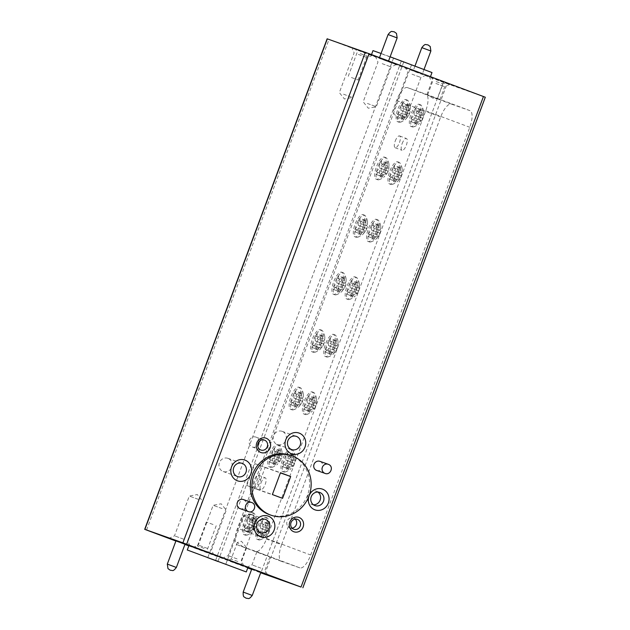 <?xml version="1.0" encoding="UTF-8"?>
<svg xmlns="http://www.w3.org/2000/svg" width="630" height="630" viewBox="0 0 630 630"><rect width="100%" height="100%" fill="white"/><g stroke="black" fill="none" stroke-linecap="round" stroke-linejoin="round"><path stroke-width="0.47" stroke-dasharray="3.15 2.36" d="M259.064 479.217L260.568 479.784A6.308 2.252 110.5 0 1 259.82 482.454A6.308 2.252 110.5 0 1 258.639 484.974L257.135 484.407A6.308 2.252 110.5 0 1 253.977 487.045A6.308 2.252 110.5 0 1 254.071 480.391A6.308 2.252 110.5 0 1 258.402 475.233A6.308 2.252 110.5 0 1 259.064 479.217L257.135 484.407M260.954 482.966A6.308 2.252 110.5 0 1 265.285 477.816A6.308 2.252 110.5 0 1 265.191 484.47A6.308 2.252 110.5 0 1 260.859 489.62A6.308 2.252 110.5 0 1 260.954 482.966M402.105 143.671A6.308 2.252 110.5 0 1 406.445 138.513A6.308 2.252 110.5 0 1 406.35 145.168A6.308 2.252 110.5 0 1 402.019 150.326A6.308 2.252 110.5 0 1 402.105 143.671M395.223 141.088A6.308 2.252 110.5 0 1 399.562 135.93A6.308 2.252 110.5 0 1 399.467 142.585A6.308 2.252 110.5 0 1 395.136 147.743A6.308 2.252 110.5 0 1 395.223 141.088M292.036 462.404A11.805 4.213 110.5 0 1 285.067 472.059A11.805 4.213 110.5 0 1 284.02 472.083A11.805 4.213 110.5 0 1 283.925 472.051A11.805 4.213 110.5 0 1 284.091 459.593A11.805 4.213 110.5 0 1 292.202 449.946A11.805 4.213 110.5 0 1 293.076 450.694A11.805 4.213 110.5 0 1 292.036 462.404M290.658 461.884A11.805 4.213 110.5 0 1 282.547 471.531A11.805 4.213 110.5 0 1 282.72 459.081A11.805 4.213 110.5 0 1 290.824 449.426A11.805 4.213 110.5 0 1 290.658 461.884M278.799 457.726A11.805 4.213 110.5 0 1 271.837 467.381A11.805 4.213 110.5 0 1 270.79 467.405A11.805 4.213 110.5 0 1 270.687 467.373A11.805 4.213 110.5 0 1 270.861 454.915A11.805 4.213 110.5 0 1 278.972 445.268A11.805 4.213 110.5 0 1 279.846 446.016A11.805 4.213 110.5 0 1 278.799 457.726M277.42 457.207A11.805 4.213 110.5 0 1 269.317 466.854A11.805 4.213 110.5 0 1 269.482 454.403A11.805 4.213 110.5 0 1 277.594 444.756A11.805 4.213 110.5 0 1 277.42 457.207M300.195 400.2A11.805 4.213 110.5 0 1 293.233 409.862A11.805 4.213 110.5 0 1 292.107 409.862A11.805 4.213 110.5 0 1 292.084 409.854A11.805 4.213 110.5 0 1 292.257 397.396A11.805 4.213 110.5 0 1 300.36 387.749A11.805 4.213 110.5 0 1 301.234 388.489A11.805 4.213 110.5 0 1 300.195 400.2M298.817 399.688A11.805 4.213 110.5 0 1 290.706 409.335A11.805 4.213 110.5 0 1 290.879 396.876A11.805 4.213 110.5 0 1 298.99 387.23A11.805 4.213 110.5 0 1 298.817 399.688M313.425 404.877A11.805 4.213 110.5 0 1 306.464 414.54A11.805 4.213 110.5 0 1 305.345 414.54A11.805 4.213 110.5 0 1 305.314 414.524A11.805 4.213 110.5 0 1 305.487 402.074A11.805 4.213 110.5 0 1 313.598 392.419A11.805 4.213 110.5 0 1 314.464 393.167A11.805 4.213 110.5 0 1 313.425 404.877M312.047 404.365A11.805 4.213 110.5 0 1 303.936 414.012A11.805 4.213 110.5 0 1 304.109 401.554A11.805 4.213 110.5 0 1 312.22 391.907A11.805 4.213 110.5 0 1 312.047 404.365M420.391 117.267A11.805 4.213 110.5 0 1 413.422 126.929A11.805 4.213 110.5 0 1 412.303 126.929A11.805 4.213 110.5 0 1 412.28 126.913A11.805 4.213 110.5 0 1 412.445 114.463A11.805 4.213 110.5 0 1 420.556 104.808A11.805 4.213 110.5 0 1 421.431 105.556A11.805 4.213 110.5 0 1 420.391 117.267M419.013 116.755A11.805 4.213 110.5 0 1 410.902 126.402A11.805 4.213 110.5 0 1 411.075 113.943A11.805 4.213 110.5 0 1 419.178 104.296A11.805 4.213 110.5 0 1 419.013 116.755M398.995 174.786A11.805 4.213 110.5 0 1 392.033 184.448A11.805 4.213 110.5 0 1 390.986 184.472A11.805 4.213 110.5 0 1 390.884 184.44A11.805 4.213 110.5 0 1 391.057 171.982A11.805 4.213 110.5 0 1 399.168 162.335A11.805 4.213 110.5 0 1 400.034 163.083A11.805 4.213 110.5 0 1 398.995 174.786M397.617 174.274A11.805 4.213 110.5 0 1 389.505 183.921A11.805 4.213 110.5 0 1 389.679 171.47A11.805 4.213 110.5 0 1 397.79 161.815A11.805 4.213 110.5 0 1 397.617 174.274M377.606 232.312A11.805 4.213 110.5 0 1 370.637 241.967A11.805 4.213 110.5 0 1 369.668 242.014A11.805 4.213 110.5 0 1 369.495 241.959A11.805 4.213 110.5 0 1 369.66 229.509A11.805 4.213 110.5 0 1 377.772 219.854A11.805 4.213 110.5 0 1 378.646 220.602A11.805 4.213 110.5 0 1 377.606 232.312M376.228 231.793A11.805 4.213 110.5 0 1 368.117 241.448A11.805 4.213 110.5 0 1 368.29 228.989A11.805 4.213 110.5 0 1 376.393 219.342A11.805 4.213 110.5 0 1 376.228 231.793M356.21 289.832A11.805 4.213 110.5 0 1 349.248 299.494A11.805 4.213 110.5 0 1 348.351 299.549A11.805 4.213 110.5 0 1 348.099 299.486A11.805 4.213 110.5 0 1 348.272 287.028A11.805 4.213 110.5 0 1 356.383 277.381A11.805 4.213 110.5 0 1 357.249 278.121A11.805 4.213 110.5 0 1 356.21 289.832M354.832 289.32A11.805 4.213 110.5 0 1 346.72 298.966A11.805 4.213 110.5 0 1 346.894 286.508A11.805 4.213 110.5 0 1 355.005 276.861A11.805 4.213 110.5 0 1 354.832 289.32M334.821 347.358A11.805 4.213 110.5 0 1 327.852 357.013A11.805 4.213 110.5 0 1 326.734 357.013A11.805 4.213 110.5 0 1 326.71 357.005A11.805 4.213 110.5 0 1 326.875 344.547A11.805 4.213 110.5 0 1 334.987 334.9A11.805 4.213 110.5 0 1 335.861 335.648A11.805 4.213 110.5 0 1 334.821 347.358M333.443 346.839A11.805 4.213 110.5 0 1 325.332 356.493A11.805 4.213 110.5 0 1 325.505 344.035A11.805 4.213 110.5 0 1 333.609 334.388A11.805 4.213 110.5 0 1 333.443 346.839M266.805 530.247A11.805 4.213 110.5 0 1 259.836 539.91A11.805 4.213 110.5 0 1 258.851 539.949A11.805 4.213 110.5 0 1 258.694 539.894A11.805 4.213 110.5 0 1 258.859 527.444A11.805 4.213 110.5 0 1 266.97 517.789A11.805 4.213 110.5 0 1 267.844 518.537A11.805 4.213 110.5 0 1 266.805 530.247M265.427 529.736A11.805 4.213 110.5 0 1 257.316 539.382A11.805 4.213 110.5 0 1 257.489 526.924A11.805 4.213 110.5 0 1 265.592 517.277A11.805 4.213 110.5 0 1 265.427 529.736M253.567 525.57A11.805 4.213 110.5 0 1 246.606 535.232A11.805 4.213 110.5 0 1 245.621 535.272A11.805 4.213 110.5 0 1 245.456 535.216A11.805 4.213 110.5 0 1 245.629 522.766A11.805 4.213 110.5 0 1 253.74 513.111A11.805 4.213 110.5 0 1 254.614 513.86A11.805 4.213 110.5 0 1 253.567 525.57M252.189 525.058A11.805 4.213 110.5 0 1 244.086 534.705A11.805 4.213 110.5 0 1 244.251 522.246A11.805 4.213 110.5 0 1 252.362 512.599A11.805 4.213 110.5 0 1 252.189 525.058M321.584 342.681A11.805 4.213 110.5 0 1 314.622 352.335A11.805 4.213 110.5 0 1 313.504 352.335A11.805 4.213 110.5 0 1 313.472 352.327A11.805 4.213 110.5 0 1 313.645 339.869A11.805 4.213 110.5 0 1 321.757 330.222A11.805 4.213 110.5 0 1 322.631 330.97A11.805 4.213 110.5 0 1 321.584 342.681M320.205 342.161A11.805 4.213 110.5 0 1 312.102 351.816A11.805 4.213 110.5 0 1 312.267 339.357A11.805 4.213 110.5 0 1 320.379 329.71A11.805 4.213 110.5 0 1 320.205 342.161M342.98 285.154A11.805 4.213 110.5 0 1 336.018 294.816A11.805 4.213 110.5 0 1 335.113 294.879A11.805 4.213 110.5 0 1 334.869 294.808A11.805 4.213 110.5 0 1 335.042 282.35A11.805 4.213 110.5 0 1 343.145 272.703A11.805 4.213 110.5 0 1 344.019 273.452A11.805 4.213 110.5 0 1 342.98 285.154M341.602 284.642A11.805 4.213 110.5 0 1 333.49 294.289A11.805 4.213 110.5 0 1 333.664 281.838A11.805 4.213 110.5 0 1 341.775 272.184A11.805 4.213 110.5 0 1 341.602 284.642M364.368 227.635A11.805 4.213 110.5 0 1 357.407 237.289A11.805 4.213 110.5 0 1 356.438 237.337A11.805 4.213 110.5 0 1 356.257 237.282A11.805 4.213 110.5 0 1 356.43 224.831A11.805 4.213 110.5 0 1 364.542 215.177A11.805 4.213 110.5 0 1 365.416 215.925A11.805 4.213 110.5 0 1 364.368 227.635M362.99 227.115A11.805 4.213 110.5 0 1 354.887 236.77A11.805 4.213 110.5 0 1 355.052 224.311A11.805 4.213 110.5 0 1 363.163 214.665A11.805 4.213 110.5 0 1 362.99 227.115M385.765 170.116A11.805 4.213 110.5 0 1 378.803 179.77A11.805 4.213 110.5 0 1 377.748 179.794A11.805 4.213 110.5 0 1 377.654 179.763A11.805 4.213 110.5 0 1 377.827 167.304A11.805 4.213 110.5 0 1 385.93 157.657A11.805 4.213 110.5 0 1 386.804 158.406A11.805 4.213 110.5 0 1 385.765 170.116M384.387 169.596A11.805 4.213 110.5 0 1 376.275 179.243A11.805 4.213 110.5 0 1 376.449 166.793A11.805 4.213 110.5 0 1 384.56 157.138A11.805 4.213 110.5 0 1 384.387 169.596M407.153 112.589A11.805 4.213 110.5 0 1 400.192 122.252A11.805 4.213 110.5 0 1 399.073 122.252A11.805 4.213 110.5 0 1 399.042 122.236A11.805 4.213 110.5 0 1 399.215 109.785A11.805 4.213 110.5 0 1 407.327 100.131A11.805 4.213 110.5 0 1 408.201 100.879A11.805 4.213 110.5 0 1 407.153 112.589M405.775 112.077A11.805 4.213 110.5 0 1 397.672 121.724A11.805 4.213 110.5 0 1 397.837 109.266A11.805 4.213 110.5 0 1 405.948 99.619A11.805 4.213 110.5 0 1 405.775 112.077M435.897 79.215L449.93 84.365L435.897 79.215M435.85 83.451L444.764 86.727L435.85 83.451M431.054 96.351L439.976 99.619L431.054 96.351M382.245 59.433L396.27 64.583L382.245 59.433M382.197 63.669L391.112 66.945L382.197 63.669M367.4 103.462L376.315 106.73L367.4 103.462M358.391 50.179L372.417 55.33L358.391 50.179M358.344 54.416L367.259 57.692L358.344 54.416M343.547 94.209L352.461 97.485L343.547 94.209M412.044 69.962L426.069 75.112L412.044 69.962M411.996 74.206L420.911 77.474L411.996 74.206M397.199 113.991L406.114 117.267L397.199 113.991M441.354 80.9L431.644 77.34L441.354 80.9M436.196 81.577L442.906 84.042L436.196 81.577M365.471 52.928L355.769 49.361L365.471 52.928M360.321 53.597L367.022 56.062L360.321 53.597M351.422 77.521L358.131 79.986L351.422 77.521M425.951 94.169L433.842 98.674L437.409 98.816L436.614 98.162L425.911 94.161A15.734 5.615 110.5 0 1 425.951 94.169A15.734 5.615 110.5 0 1 425.723 110.778L266.655 538.508A15.734 5.615 110.5 0 1 255.875 551.392L237.345 544.84A15.734 5.615 110.5 0 1 237.313 544.824A15.734 5.615 110.5 0 1 237.541 528.223L396.609 100.493A15.734 5.615 110.5 0 1 407.39 87.609L425.911 94.161M385.607 60.039L379.449 57.779L385.607 60.039M419.344 73.127L413.185 70.867L419.344 73.127M260.836 572.355L251.78 568.992M247.897 567.583L246.85 567.221L247.873 567.638M251.732 569.103L260.788 572.473M260.93 568.134L252.008 564.858L260.93 568.134M265.726 555.243L256.804 551.967L265.726 555.243M237.077 558.881L228.155 555.605L237.077 558.881M253.197 519.671L242.952 515.82L253.197 519.671L251.669 525.396L253.78 526.869L255.89 520.624L250.984 514.316L242.952 515.82L228.155 555.605L222.996 557.967M183.417 539.099L174.502 535.823L183.417 539.099M198.214 499.314L189.299 496.038L198.214 499.314M207.223 552.589L193.197 547.438L207.223 552.589M207.278 548.352L198.355 545.076L207.278 548.352M222.075 508.56L213.153 505.291L222.075 508.56M232.722 562.18L242.432 565.74L232.722 562.18M237.88 561.503L231.171 559.046L237.88 561.503M204.144 548.423L197.434 545.958L204.144 548.423M213.042 524.499L206.333 522.034L213.042 524.499M243.259 547.037L237.313 542.532L241.416 541.217L246.621 547.714L243.259 547.037M175.951 540.871L185.007 544.241M251.827 568.851L260.891 572.221M317.922 492.069A7.001 6.544 109.5 0 0 316.441 491.266A7.001 6.544 109.5 0 0 316.339 491.227A7.001 6.544 109.5 0 0 307.857 495.59A7.001 6.544 109.5 0 0 311.559 504.394A7.001 6.544 109.5 0 0 311.669 504.433A7.001 6.544 109.5 0 0 313.433 504.78M282.201 431.369A7.001 6.544 109.5 0 0 282.09 431.329A7.001 6.544 109.5 0 0 273.609 435.692A7.001 6.544 109.5 0 0 277.318 444.497A7.001 6.544 109.5 0 0 277.42 444.536A7.001 6.544 109.5 0 0 285.902 440.165A7.001 6.544 109.5 0 0 282.201 431.369M228.005 458.364A7.001 6.544 109.5 0 0 227.895 458.325A7.001 6.544 109.5 0 0 219.413 462.696A7.001 6.544 109.5 0 0 223.122 471.492A7.001 6.544 109.5 0 0 223.225 471.531A7.001 6.544 109.5 0 0 231.706 467.169A7.001 6.544 109.5 0 0 228.005 458.364M251.315 514.403A7.001 6.544 109.5 0 0 251.205 514.363A7.001 6.544 109.5 0 0 242.731 518.726A7.001 6.544 109.5 0 0 246.432 527.53A7.001 6.544 109.5 0 0 246.543 527.57A7.001 6.544 109.5 0 0 255.024 523.207A7.001 6.544 109.5 0 0 251.315 514.403M259.04 441.669A5.268 4.922 109.5 0 0 249.456 440.354A5.268 4.922 109.5 0 0 257.709 445.434M295.281 519.12A5.268 4.922 109.5 0 0 287.107 521.254A5.268 4.922 109.5 0 0 292.092 528.129M240.085 508.646A4.835 4.512 109.5 0 0 245.881 505.567A4.835 4.512 109.5 0 0 243.306 499.535M316.732 470.46A4.835 4.512 109.5 0 0 322.521 467.381A4.835 4.512 109.5 0 0 319.945 461.349M411.437 69.749L371.346 55.038L411.437 69.749M431.991 72.552L372.991 50.613M188.921 545.572L247.921 567.512M269.459 514.647A31.476 29.405 109.5 0 0 307.574 495.03A31.476 29.405 109.5 0 0 290.91 455.474A31.476 29.405 109.5 0 0 290.43 455.301M281.594 544.722L440.669 116.991A15.734 5.615 110.5 0 1 451.442 104.115L469.972 110.66A15.734 5.615 110.5 0 1 470.004 110.675A15.734 5.615 110.5 0 1 469.775 127.284L310.708 555.014A15.734 5.615 110.5 0 1 299.927 567.89L281.405 561.346A15.734 5.615 110.5 0 1 281.366 561.33A15.734 5.615 110.5 0 1 281.594 544.722L237.541 528.223M485.305 97.233L443.355 82.357L327.127 38.8M175.888 541.036L184.944 544.43M188.811 545.879L247.755 567.961M251.622 569.41L260.67 572.796M381.055 53.463L390.127 56.794M401.318 61.063L411.508 64.874L401.318 61.063L215.594 560.448M403.673 62.11L218.004 561.346M393.482 58.291L207.766 557.676M411.508 64.874L225.784 564.26M260.568 479.784L265.135 467.499L254.945 463.68L246.826 485.509L257.016 489.329L258.639 484.974M257.016 489.329L282.571 498.354M265.135 467.499L280.421 472.902M254.945 463.68L280.492 472.713M246.826 485.509L272.38 494.542M407.13 105.108A14.104 9.253 -140.1 0 1 409.35 110.848A14.096 9.379 -179.3 0 0 410.295 106.36A14.096 9.379 -179.3 0 0 410.248 106.092A11.45 7.513 -140.1 0 1 410.209 108.785A14.096 9.371 0.7 0 1 410.232 111.195A14.096 9.371 0.7 0 1 409.319 113.542A14.104 9.253 -140.1 0 1 408.484 115.841A14.104 9.253 -140.1 0 1 406.72 117.739A11.23 7.466 0.7 0 1 404.995 119.787A14.096 9.245 39.9 0 0 405.452 119.432A14.096 9.245 39.9 0 0 407.586 115.589A14.096 9.371 0.7 0 1 401.979 118.55A11.403 7.481 39.9 0 0 402.011 115.857A14.096 9.379 -179.3 0 0 407.626 112.896A14.096 9.245 39.9 0 0 405.397 107.155A11.521 7.662 -179.3 0 0 407.13 105.108L402.712 103.454L402.657 108.336L409.35 110.848M384.048 164.729A11.56 7.686 -179.3 0 0 385.773 162.682A14.104 9.253 -140.1 0 1 387.97 168.407A14.104 9.379 -179.3 0 0 388.915 163.957A14.104 9.379 -179.3 0 0 388.86 163.643A11.442 7.505 -140.1 0 1 388.805 166.336A14.088 9.371 0.7 0 1 388.828 168.785A14.088 9.371 0.7 0 1 387.923 171.092A14.104 9.253 -140.1 0 1 387.096 173.352A14.104 9.253 -140.1 0 1 385.3 175.282A11.182 7.434 0.7 0 1 383.568 177.329A14.096 9.253 39.9 0 0 384.072 176.943A14.096 9.253 39.9 0 0 386.198 173.14A14.088 9.371 0.7 0 1 380.591 176.109A11.411 7.489 39.9 0 0 380.638 173.423A14.104 9.379 -179.3 0 0 386.245 170.454A14.096 9.253 39.9 0 0 384.048 164.729L379.614 163.068L381.331 161.012L385.773 162.682M364.384 220.035A14.088 9.245 -140.1 0 1 366.621 225.776A14.096 9.371 -179.3 0 0 367.503 221.374A14.096 9.371 -179.3 0 0 367.432 220.988A11.332 7.434 -140.1 0 1 367.4 223.681A14.096 9.371 0.7 0 1 367.455 226.209A14.096 9.371 0.7 0 1 366.589 228.47A14.088 9.245 -140.1 0 1 365.802 230.714A14.088 9.245 -140.1 0 1 364.006 232.675A11.245 7.481 0.7 0 1 362.321 234.738A14.112 9.261 39.9 0 0 362.825 234.344A14.112 9.261 39.9 0 0 364.896 230.533A14.096 9.371 0.7 0 1 359.368 233.525A11.513 7.552 39.9 0 0 359.399 230.832A14.096 9.371 -179.3 0 0 364.927 227.839A14.112 9.261 39.9 0 0 362.691 222.099A11.505 7.647 -179.3 0 0 364.384 220.035L360.006 218.397L359.95 223.28L366.621 225.776M343.035 277.665A14.088 9.245 -140.1 0 1 345.232 283.382A14.104 9.379 -179.3 0 0 346.13 279.011A14.104 9.379 -179.3 0 0 346.051 278.602A11.348 7.45 -140.1 0 1 345.996 281.287A14.088 9.363 0.7 0 1 346.035 283.846A14.088 9.363 0.7 0 1 345.177 286.075A14.088 9.245 -140.1 0 1 344.389 288.264A14.088 9.245 -140.1 0 1 342.547 290.257A11.175 7.434 0.7 0 1 340.854 292.312A14.112 9.261 39.9 0 0 341.405 291.887A14.112 9.261 39.9 0 0 343.484 288.13A14.088 9.363 0.7 0 1 337.94 291.123A11.497 7.544 39.9 0 0 337.995 288.438A14.104 9.379 -179.3 0 0 343.531 285.445A14.112 9.261 39.9 0 0 341.342 279.72A11.568 7.694 -179.3 0 0 343.035 277.665L338.601 275.995L338.546 280.878L345.232 283.382M321.631 335.672A14.143 9.277 -140.1 0 1 323.694 341.35A14.136 9.395 -179.3 0 0 324.781 336.845A14.136 9.395 -179.3 0 0 324.757 336.656A11.663 7.647 -140.1 0 1 324.639 339.318A14.057 9.348 0.7 0 1 324.584 341.673A14.057 9.348 0.7 0 1 323.592 344.019A14.143 9.277 -140.1 0 1 322.71 346.272A14.143 9.277 -140.1 0 1 320.835 348.154A10.994 7.308 0.7 0 1 319.024 350.17A14.057 9.222 39.9 0 0 319.575 349.776A14.057 9.222 39.9 0 0 321.804 346.035A14.057 9.348 0.7 0 1 316.016 348.941A11.175 7.332 39.9 0 0 316.134 346.279A14.136 9.395 -179.3 0 0 321.906 343.374A14.057 9.222 39.9 0 0 319.827 337.688A11.726 7.796 -179.3 0 0 321.631 335.672L317 333.939L316.945 338.822L323.694 341.35M251.89 520.412A11.679 7.765 -179.3 0 0 253.646 518.372A14.12 9.261 -140.1 0 1 255.748 524.066A14.128 9.395 -179.3 0 0 256.757 519.648A14.128 9.395 -179.3 0 0 256.701 519.333A11.521 7.56 -140.1 0 1 256.607 522.002A14.065 9.356 0.7 0 1 256.583 524.475A14.065 9.356 0.7 0 1 255.662 526.743A14.12 9.261 -140.1 0 1 254.827 528.94A14.12 9.261 -140.1 0 1 252.945 530.893A11.049 7.347 0.7 0 1 251.181 532.925A14.08 9.237 39.9 0 0 251.764 532.5A14.08 9.237 39.9 0 0 253.914 528.775A14.065 9.356 0.7 0 1 248.244 531.72A11.324 7.434 39.9 0 0 248.346 529.05A14.128 9.395 -179.3 0 0 254 526.105A14.08 9.237 39.9 0 0 251.89 520.412L247.362 518.718L249.078 516.663L253.646 518.372M266.884 523.05A14.12 9.261 -140.1 0 1 268.978 528.743A14.128 9.395 -179.3 0 0 269.986 524.325A14.128 9.395 -179.3 0 0 269.931 524.01A11.521 7.56 -140.1 0 1 269.837 526.68A14.065 9.356 0.7 0 1 269.813 529.153A14.065 9.356 0.7 0 1 268.9 531.413A14.12 9.261 -140.1 0 1 268.057 533.61A14.12 9.261 -140.1 0 1 266.175 535.571A11.049 7.347 0.7 0 1 264.419 537.603A14.08 9.237 39.9 0 0 264.994 537.177A14.08 9.237 39.9 0 0 267.144 533.452A14.065 9.356 0.7 0 1 261.474 536.398A11.324 7.434 39.9 0 0 261.576 533.728A14.128 9.395 -179.3 0 0 267.23 530.783A14.08 9.237 39.9 0 0 265.128 525.089A11.679 7.765 -179.3 0 0 266.884 523.05L262.308 521.341L262.253 526.223L268.978 528.743M334.869 340.35A14.143 9.277 -140.1 0 1 336.924 346.027A14.136 9.395 -179.3 0 0 338.011 341.523A14.136 9.395 -179.3 0 0 337.987 341.326A11.663 7.647 -140.1 0 1 337.869 343.996A14.057 9.348 0.7 0 1 337.814 346.35A14.057 9.348 0.7 0 1 336.829 348.697A14.143 9.277 -140.1 0 1 335.94 350.949A14.143 9.277 -140.1 0 1 334.073 352.832A10.994 7.308 0.7 0 1 332.254 354.848A14.057 9.222 39.9 0 0 332.805 354.454A14.057 9.222 39.9 0 0 335.034 350.713A14.057 9.348 0.7 0 1 329.246 353.619A11.175 7.332 39.9 0 0 329.372 350.957A14.136 9.395 -179.3 0 0 335.136 348.043A14.057 9.222 39.9 0 0 333.057 342.366A11.726 7.796 -179.3 0 0 334.869 340.35L330.23 338.617L330.175 343.492L336.924 346.027M354.58 284.398A11.568 7.694 -179.3 0 0 356.273 282.334A14.088 9.245 -140.1 0 1 358.462 288.06A14.104 9.379 -179.3 0 0 359.36 283.689A14.104 9.379 -179.3 0 0 359.289 283.28A11.348 7.45 -140.1 0 1 359.234 285.965A14.088 9.363 0.7 0 1 359.273 288.524A14.088 9.363 0.7 0 1 358.415 290.753A14.088 9.245 -140.1 0 1 357.627 292.934A14.088 9.245 -140.1 0 1 355.777 294.934A11.175 7.434 0.7 0 1 354.084 296.99A14.112 9.261 39.9 0 0 354.635 296.565A14.112 9.261 39.9 0 0 356.714 292.808A14.088 9.363 0.7 0 1 351.17 295.801A11.497 7.544 39.9 0 0 351.225 293.107A14.104 9.379 -179.3 0 0 356.761 290.115A14.112 9.261 39.9 0 0 354.58 284.398L350.115 282.728L351.831 280.673L356.273 282.334M377.614 224.713A14.088 9.245 -140.1 0 1 379.851 230.454A14.096 9.371 -179.3 0 0 380.74 226.052A14.096 9.371 -179.3 0 0 380.662 225.666A11.332 7.434 -140.1 0 1 380.63 228.359A14.096 9.371 0.7 0 1 380.685 230.879A14.096 9.371 0.7 0 1 379.827 233.147A14.088 9.245 -140.1 0 1 379.032 235.384A14.088 9.245 -140.1 0 1 377.244 237.352A11.245 7.481 0.7 0 1 375.551 239.416A14.112 9.261 39.9 0 0 376.055 239.022A14.112 9.261 39.9 0 0 378.134 235.21A14.096 9.371 0.7 0 1 372.606 238.203A11.513 7.552 39.9 0 0 372.629 235.51A14.096 9.371 -179.3 0 0 378.157 232.509A14.112 9.261 39.9 0 0 375.929 226.776A11.505 7.647 -179.3 0 0 377.614 224.713L373.236 223.075L373.18 227.95L379.851 230.454M399.01 167.359A14.104 9.253 -140.1 0 1 401.2 173.077A14.104 9.379 -179.3 0 0 402.145 168.635A14.104 9.379 -179.3 0 0 402.09 168.32A11.442 7.505 -140.1 0 1 402.042 171.013A14.088 9.371 0.7 0 1 402.058 173.463A14.088 9.371 0.7 0 1 401.152 175.77A14.104 9.253 -140.1 0 1 400.326 178.03A14.104 9.253 -140.1 0 1 398.53 179.959A11.182 7.434 0.7 0 1 396.805 182.007A14.096 9.253 39.9 0 0 397.302 181.621A14.096 9.253 39.9 0 0 399.428 177.817A14.088 9.371 0.7 0 1 393.821 180.786A11.411 7.489 39.9 0 0 393.876 178.093A14.104 9.379 -179.3 0 0 399.475 175.124A14.096 9.253 39.9 0 0 397.278 169.407A11.56 7.686 -179.3 0 0 399.01 167.359L394.561 165.69L394.506 170.572L401.2 173.077M418.635 111.833A11.521 7.662 -179.3 0 0 420.36 109.785A14.104 9.253 -140.1 0 1 422.58 115.518A14.096 9.379 -179.3 0 0 423.525 111.037A14.096 9.379 -179.3 0 0 423.478 110.762A11.45 7.513 -140.1 0 1 423.439 113.463A14.096 9.371 0.7 0 1 423.462 115.873A14.096 9.371 0.7 0 1 422.549 118.219A14.104 9.253 -140.1 0 1 421.714 120.519A14.104 9.253 -140.1 0 1 419.958 122.417A11.23 7.466 0.7 0 1 418.226 124.464A14.096 9.245 39.9 0 0 418.682 124.11A14.096 9.245 39.9 0 0 420.824 120.267A14.096 9.371 0.7 0 1 415.209 123.228A11.403 7.481 39.9 0 0 415.249 120.535A14.096 9.379 -179.3 0 0 420.856 117.566A14.096 9.245 39.9 0 0 418.635 111.833L414.233 110.187L415.95 108.132L420.36 109.785M311.669 399.562A11.576 7.694 -179.3 0 0 313.425 397.522A14.12 9.261 -140.1 0 1 315.599 403.247A14.112 9.379 -179.3 0 0 316.583 398.751A14.112 9.379 -179.3 0 0 316.536 398.507A11.505 7.552 -140.1 0 1 316.481 401.192A14.088 9.363 0.7 0 1 316.481 403.586A14.088 9.363 0.7 0 1 315.543 405.933A14.12 9.261 -140.1 0 1 314.701 408.224A14.12 9.261 -140.1 0 1 312.913 410.114A11.167 7.426 0.7 0 1 311.157 412.154A14.088 9.245 39.9 0 0 311.637 411.792A14.088 9.245 39.9 0 0 313.803 407.972A14.088 9.363 0.7 0 1 308.149 410.917A11.34 7.442 39.9 0 0 308.204 408.232A14.112 9.379 -179.3 0 0 313.858 405.287A14.088 9.245 39.9 0 0 311.669 399.562L307.227 397.9L308.944 395.853L313.425 397.522M300.187 392.852A14.12 9.261 -140.1 0 1 302.368 398.57A14.112 9.379 -179.3 0 0 303.345 394.073A14.112 9.379 -179.3 0 0 303.306 393.829A11.505 7.552 -140.1 0 1 303.25 396.514A14.088 9.363 0.7 0 1 303.25 398.908A14.088 9.363 0.7 0 1 302.313 401.255A14.12 9.261 -140.1 0 1 301.463 403.547A14.12 9.261 -140.1 0 1 299.683 405.437A11.167 7.426 0.7 0 1 297.927 407.476A14.088 9.245 39.9 0 0 298.407 407.114A14.088 9.245 39.9 0 0 300.573 403.294A14.088 9.363 0.7 0 1 294.911 406.24A11.34 7.442 39.9 0 0 294.974 403.554A14.112 9.379 -179.3 0 0 300.62 400.609A14.088 9.245 39.9 0 0 298.439 394.884A11.576 7.694 -179.3 0 0 300.187 392.852L295.714 391.175L295.659 396.057L302.368 398.57M277.082 452.23A11.505 7.655 -179.3 0 0 278.791 450.174A14.096 9.253 -140.1 0 1 281.027 455.915A14.096 9.371 -179.3 0 0 281.933 451.474A14.096 9.371 -179.3 0 0 281.878 451.143A11.387 7.473 -140.1 0 1 281.846 453.836A14.096 9.371 0.7 0 1 281.878 456.301A14.096 9.371 0.7 0 1 280.996 458.608A14.096 9.253 -140.1 0 1 280.185 460.884A14.096 9.253 -140.1 0 1 278.413 462.814A11.238 7.473 0.7 0 1 276.704 464.869A14.104 9.253 39.9 0 0 277.176 464.491A14.104 9.253 39.9 0 0 279.287 460.664A14.096 9.371 0.7 0 1 273.719 463.648A11.458 7.521 39.9 0 0 273.751 460.947A14.096 9.371 -179.3 0 0 279.318 457.971A14.104 9.253 39.9 0 0 277.082 452.23L272.688 450.584L274.404 448.528L278.791 450.174M290.32 456.908A11.505 7.655 -179.3 0 0 292.029 454.852A14.096 9.253 -140.1 0 1 294.257 460.593A14.096 9.371 -179.3 0 0 295.171 456.151A14.096 9.371 -179.3 0 0 295.108 455.821A11.387 7.473 -140.1 0 1 295.076 458.514A14.096 9.371 0.7 0 1 295.116 460.979A14.096 9.371 0.7 0 1 294.226 463.286A14.096 9.253 -140.1 0 1 293.415 465.562A14.096 9.253 -140.1 0 1 291.643 467.491A11.238 7.473 0.7 0 1 289.934 469.547A14.104 9.253 39.9 0 0 290.414 469.169A14.104 9.253 39.9 0 0 292.517 465.342A14.096 9.371 0.7 0 1 286.949 468.326A11.458 7.521 39.9 0 0 286.981 465.625A14.096 9.371 -179.3 0 0 292.548 462.648A14.104 9.253 39.9 0 0 290.32 456.908L285.918 455.262L287.634 453.206L292.029 454.852M287.634 453.206L287.579 458.089L290.824 454.214L290.792 456.908L287.548 460.782L287.485 465.932L285.768 467.988L285.831 462.837L282.602 466.696L282.634 463.995L285.863 460.144L285.918 455.262M285.863 460.144L292.548 462.648M282.634 463.995L286.981 465.625M282.602 466.696L286.949 468.326M285.831 462.837L292.517 465.342M285.768 467.988L289.934 469.547M287.485 465.932L291.643 467.491M287.548 460.782L294.226 463.286M290.792 456.908L295.076 458.514M290.824 454.214L295.108 455.821M287.579 458.089L294.257 460.593M274.404 448.528L274.341 453.411L277.586 449.536L277.554 452.23L274.31 456.112L274.255 461.255L272.538 463.31L272.593 458.16L269.364 462.018L269.396 459.325L272.625 455.466L272.688 450.584M272.625 455.466L279.318 457.971M269.396 459.325L273.751 460.947M269.364 462.018L273.719 463.648M272.593 458.16L279.287 460.664M272.538 463.31L276.704 464.869M274.255 461.255L278.413 462.814M274.31 456.112L280.996 458.608M277.554 452.23L281.846 453.836M277.586 449.536L281.878 451.143M274.341 453.411L281.027 455.915M295.659 396.057L298.904 392.175L298.872 394.876L295.627 398.751L295.565 403.901L293.848 405.948L293.911 400.798L290.682 404.657L290.714 401.964L293.942 398.105L293.997 393.222L295.714 391.175M293.997 393.222L298.439 394.884M293.942 398.105L300.62 400.609M290.714 401.964L294.974 403.554M290.682 404.657L294.911 406.24M293.911 400.798L300.573 403.294M293.848 405.948L297.927 407.476M295.565 403.901L299.683 405.437M295.627 398.751L302.313 401.255M298.872 394.876L303.25 396.514M298.904 392.175L303.306 393.829M308.944 395.853L308.889 400.727L312.134 396.853L312.102 399.546L308.857 403.428L308.802 408.571L307.086 410.626L307.141 405.476L303.912 409.335L303.943 406.641L307.172 402.783L307.227 397.9M307.172 402.783L313.858 405.287M303.943 406.641L308.204 408.232M303.912 409.335L308.149 410.917M307.141 405.476L313.803 407.972M307.086 410.626L311.157 412.154M308.802 408.571L312.913 410.114M308.857 403.428L315.543 405.933M312.102 399.546L316.481 401.192M312.134 396.853L316.536 398.507M308.889 400.727L315.599 403.247M415.95 108.132L415.894 113.014L419.139 109.14L419.108 111.833L415.863 115.707L415.8 120.858L414.083 122.913L414.146 117.763L410.917 121.621L410.949 118.92L414.178 115.07L414.233 110.187M414.178 115.07L420.856 117.566M410.949 118.92L415.249 120.535M410.917 121.621L415.209 123.228M414.146 117.763L420.824 120.267M414.083 122.913L418.226 124.464M415.8 120.858L419.958 122.417M415.863 115.707L422.549 118.219M419.108 111.833L423.439 113.463M419.139 109.14L423.478 110.762M415.894 113.014L422.58 115.518M394.506 170.572L397.75 166.698L397.719 169.391L394.474 173.266L394.411 178.416L392.695 180.463L392.758 175.321L389.529 179.172L389.56 176.479L392.789 172.62L392.844 167.745L394.561 165.69M392.844 167.745L397.278 169.407M392.789 172.62L399.475 175.124M389.56 176.479L393.876 178.093M389.529 179.172L393.821 180.786M392.758 175.321L399.428 177.817M392.695 180.463L396.805 182.007M394.411 178.416L398.53 179.959M394.474 173.266L401.152 175.77M397.719 169.391L402.042 171.013M397.75 166.698L402.09 168.32M373.18 227.95L376.425 224.075L376.393 226.776L373.149 230.651L373.094 235.793L371.377 237.849L371.432 232.698L368.204 236.557L368.235 233.864L371.464 230.005L371.519 225.123L373.236 223.075M371.519 225.123L375.929 226.776M371.464 230.005L378.157 232.509M368.235 233.864L372.629 235.51M368.204 236.557L372.606 238.203M371.432 232.698L378.134 235.21M371.377 237.849L375.551 239.416M373.094 235.793L377.244 237.352M373.149 230.651L379.827 233.147M376.393 226.776L380.63 228.359M376.425 224.075L380.662 225.666M351.831 280.673L351.776 285.555L355.021 281.681L354.989 284.374L351.745 288.249L351.682 293.399L349.965 295.454L350.028 290.304L346.799 294.163L346.831 291.462L350.059 287.611L350.115 282.728M350.059 287.611L356.761 290.115M346.831 291.462L351.225 293.107M346.799 294.163L351.17 295.801M350.028 290.304L356.714 292.808M349.965 295.454L354.084 296.99M351.682 293.399L355.777 294.934M351.745 288.249L358.415 290.753M354.989 284.374L359.234 285.965M355.021 281.681L359.289 283.28M351.776 285.555L358.462 288.06M330.175 343.492L333.42 339.617L333.388 342.318L330.144 346.193L330.089 351.335L328.372 353.391L328.427 348.24L325.198 352.099L325.23 349.406L328.458 345.547L328.514 340.665L330.23 338.617M328.514 340.665L333.057 342.366M328.458 345.547L335.136 348.043M325.23 349.406L329.372 350.957M325.198 352.099L329.246 353.619M328.427 348.24L335.034 350.713M328.372 353.391L332.254 354.848M330.089 351.335L334.073 352.832M330.144 346.193L336.829 348.697M333.388 342.318L337.869 343.996M333.42 339.617L337.987 341.326M262.253 526.223L265.498 522.349L265.466 525.042L262.222 528.916L262.167 534.067L260.45 536.114L260.505 530.972L257.276 534.823L257.308 532.13L260.536 528.271L260.599 523.388L262.308 521.341M260.599 523.388L265.128 525.089M260.536 528.271L267.23 530.783M257.308 532.13L261.576 533.728M257.276 534.823L261.474 536.398M260.505 530.972L267.144 533.452M260.45 536.114L264.419 537.603M262.167 534.067L266.175 535.571M262.222 528.916L268.9 531.413M265.466 525.042L269.837 526.68M265.498 522.349L269.931 524.01M249.078 516.663L249.023 521.545L252.268 517.671L252.236 520.364L248.992 524.239L248.929 529.389L247.22 531.437L247.275 526.294L244.046 530.153L244.078 527.452L247.306 523.593L247.362 518.718M247.306 523.593L254 526.105M244.078 527.452L248.346 529.05M244.046 530.153L248.244 531.72M247.275 526.294L253.914 528.775M247.22 531.437L251.181 532.925M248.929 529.389L252.945 530.893M248.992 524.239L255.662 526.743M252.236 520.364L256.607 522.002M252.268 517.671L256.701 519.333M249.023 521.545L255.748 524.066M316.945 338.822L320.19 334.94L320.158 337.641L316.914 341.515L316.851 346.665L315.134 348.713L315.197 343.563L311.968 347.421L312 344.728L315.228 340.869L315.284 335.987L317 333.939M315.284 335.987L319.827 337.688M315.228 340.869L321.906 343.374M312 344.728L316.134 346.279M311.968 347.421L316.016 348.941M315.197 343.563L321.804 346.035M315.134 348.713L319.024 350.17M316.851 346.665L320.835 348.154M316.914 341.515L323.592 344.019M320.158 337.641L324.639 339.318M320.19 334.94L324.757 336.656M338.546 280.878L341.791 277.003L341.759 279.696L338.515 283.579L338.452 288.721L336.735 290.776L336.798 285.626L333.569 289.485L333.601 286.792L336.829 282.933L336.885 278.05L338.601 275.995M336.885 278.05L341.342 279.72M336.829 282.933L343.531 285.445M333.601 286.792L337.995 288.438M333.569 289.485L337.94 291.123M336.798 285.626L343.484 288.13M336.735 290.776L340.854 292.312M338.452 288.721L342.547 290.257M338.515 283.579L345.177 286.075M341.759 279.696L345.996 281.287M341.791 277.003L346.051 278.602M359.95 223.28L363.195 219.398L363.163 222.099L359.919 225.973L359.856 231.123L358.139 233.171L358.202 228.021L354.974 231.879L355.005 229.186L358.234 225.327L358.289 220.445L360.006 218.397M358.289 220.445L362.691 222.099M358.234 225.327L364.927 227.839M355.005 229.186L359.399 230.832M354.974 231.879L359.368 233.525M358.202 228.021L364.896 230.533M358.139 233.171L362.321 234.738M359.856 231.123L364.006 232.675M359.919 225.973L366.589 228.47M363.163 222.099L367.4 223.681M363.195 219.398L367.432 220.988M381.331 161.012L381.268 165.895L384.513 162.02L384.481 164.713L381.237 168.588L381.182 173.738L379.465 175.786L379.52 170.643L376.291 174.502L376.323 171.801L379.551 167.942L379.614 163.068M379.551 167.942L386.245 170.454M376.323 171.801L380.638 173.423M376.291 174.502L380.591 176.109M379.52 170.643L386.198 173.14M379.465 175.786L383.568 177.329M381.182 173.738L385.3 175.282M381.237 168.588L387.923 171.092M384.481 164.713L388.805 166.336M384.513 162.02L388.86 163.643M381.268 165.895L387.97 168.407M402.657 108.336L405.901 104.462L405.87 107.155L402.625 111.037L402.57 116.18L400.853 118.235L400.908 113.085L397.68 116.944L397.711 114.251L400.94 110.392L400.995 105.509L402.712 103.454M400.995 105.509L405.397 107.155M400.94 110.392L407.626 112.896M397.711 114.251L402.011 115.857M397.68 116.944L401.979 118.55M400.908 113.085L407.586 115.589M400.853 118.235L404.995 119.787M402.57 116.18L406.72 117.739M402.625 111.037L409.319 113.542M405.87 107.155L410.209 108.785M405.901 104.462L410.248 106.092M421.824 47.636L430.881 51.006M388.088 34.556L397.152 37.926M252.252 595.444L243.188 592.074M176.369 567.465L167.312 564.102M328.285 464.294A4.835 4.512 -70.5 0 1 330.844 470.366A4.835 4.512 -70.5 0 1 324.993 473.382M251.638 502.48A4.835 4.512 -70.5 0 1 254.197 508.552A4.835 4.512 -70.5 0 1 248.346 511.568M264.679 574.276L447.103 83.735M485.108 97.17L302.683 587.703M146.562 530.051L328.986 39.509M443.355 82.357L260.922 572.89M237.345 544.84L281.405 561.346M255.875 551.392L299.927 567.89M266.655 538.508L310.708 555.014M425.723 110.778L469.775 127.284M436.551 98.146L469.972 110.66M407.39 87.609L451.442 104.115M396.609 100.493L440.669 116.991M258.402 475.233L265.285 477.816M399.562 135.93L406.445 138.513M283.925 472.051L282.547 471.531M270.687 467.373L269.317 466.854M292.084 409.854L290.706 409.335M305.314 414.524L303.936 414.012M412.28 126.913L410.902 126.402M390.884 184.44L389.505 183.921M369.495 241.959L368.117 241.448M348.099 299.486L346.72 298.966M326.71 357.005L325.332 356.493M258.694 539.894L257.316 539.382M245.456 535.216L244.086 534.705M313.472 352.327L312.102 351.816M334.869 294.808L333.49 294.289M356.257 237.282L354.887 236.77M377.654 179.763L376.275 179.243M399.042 122.236L397.672 121.724M426.849 94.736L431.637 81.845L429.274 76.687M396.27 64.583L391.112 66.945L376.315 106.73L368.29 108.234L363.187 101.847L377.984 62.063L375.622 56.905M372.417 55.33L367.259 57.692L352.461 97.477L344.429 98.981L339.334 92.602L354.131 52.81L351.768 47.652M426.069 75.112L420.911 77.474L406.114 117.267L398.089 118.771L392.986 112.384L407.783 72.592L405.421 67.434M427.66 94.815L433.03 80.364L431.644 77.34M348.256 76.317L357.155 52.392L355.769 49.361M424.029 69.45L422.25 74.238M256.804 551.967L252.008 564.858L246.85 567.221M189.992 545.863L187.63 540.705L202.427 500.921L197.324 494.534L189.299 496.038L174.502 535.823L169.344 538.185M213.846 555.117L211.483 549.958L226.28 510.174L221.185 503.787L213.153 505.291L198.355 545.076L193.197 547.438M237.313 542.532L231.171 559.046L228.147 560.432M206.333 522.034L197.434 545.958L194.41 547.344M316.339 491.227L319.678 492.408M282.09 431.329L296.368 436.377M227.895 458.325L242.172 463.373M251.205 514.363L265.49 519.411M255.835 437.07L264.419 440.102M293.486 517.97L297.392 519.348M371.346 55.038L371.511 54.597M237.313 544.824L281.366 561.33M436.614 98.162L470.004 110.675M289.981 527.901L293.879 529.279M252.323 447.001L260.914 450.033M246.543 527.57L260.82 532.618M223.225 471.531L237.502 476.579M277.42 444.536L291.698 449.576M311.669 504.433L315.016 505.614M246.621 547.714L241.046 562.716L242.432 565.74M216.208 525.711L207.309 549.636L208.695 552.66M253.788 526.869L241.282 560.487L243.645 565.653M269.931 556.849L265.135 569.74L267.498 574.899M414.981 66.04L413.185 70.867M437.409 98.816L442.906 84.042L445.93 82.656M358.131 79.986L367.022 56.062L370.054 54.676M439.976 99.619L444.764 86.727L449.93 84.365M407.327 100.131L405.948 99.619M410.295 106.36A14.214 14.214 0 0 0 408.201 100.879M400.192 122.252A14.214 14.214 0 0 0 405.452 119.432M408.484 115.841A14.214 14.214 0 0 0 410.232 111.195M385.93 157.657L384.56 157.138M388.915 163.957A14.214 14.214 0 0 0 386.804 158.406M378.803 179.77A14.214 14.214 0 0 0 384.072 176.943M387.096 173.352A14.214 14.214 0 0 0 388.828 168.785M364.542 215.177L363.163 214.665M367.503 221.374A14.214 14.214 0 0 0 365.416 215.925M357.407 237.289A14.214 14.214 0 0 0 362.825 234.344M365.802 230.714A14.214 14.214 0 0 0 367.455 226.209M343.145 272.703L341.775 272.184M346.13 279.011A14.214 14.214 0 0 0 344.019 273.452M336.018 294.816A14.214 14.214 0 0 0 341.405 291.887M344.389 288.264A14.214 14.214 0 0 0 346.035 283.846M321.757 330.222L320.379 329.71M324.781 336.845A14.214 14.214 0 0 0 322.631 330.97M314.622 352.335A14.214 14.214 0 0 0 319.575 349.776M322.71 346.272A14.214 14.214 0 0 0 324.584 341.673M253.74 513.111L252.362 512.599M256.757 519.648A14.214 14.214 0 0 0 254.614 513.86M246.606 535.232A14.214 14.214 0 0 0 251.764 532.5M254.827 528.94A14.214 14.214 0 0 0 256.583 524.475M266.97 517.789L265.592 517.277M269.986 524.325A14.214 14.214 0 0 0 267.844 518.537M259.836 539.91A14.214 14.214 0 0 0 264.994 537.177M268.057 533.61A14.214 14.214 0 0 0 269.813 529.153M334.987 334.9L333.609 334.388M338.011 341.523A14.214 14.214 0 0 0 335.861 335.648M327.852 357.013A14.214 14.214 0 0 0 332.805 354.454M335.94 350.949A14.214 14.214 0 0 0 337.814 346.35M356.383 277.381L355.005 276.861M359.36 283.689A14.214 14.214 0 0 0 357.249 278.121M349.248 299.494A14.214 14.214 0 0 0 354.635 296.565M357.627 292.934A14.214 14.214 0 0 0 359.273 288.524M377.772 219.854L376.393 219.342M380.74 226.052A14.214 14.214 0 0 0 378.646 220.602M370.637 241.967A14.214 14.214 0 0 0 376.055 239.022M379.032 235.384A14.214 14.214 0 0 0 380.685 230.879M399.168 162.335L397.79 161.815M402.145 168.635A14.214 14.214 0 0 0 400.034 163.083M392.033 184.448A14.214 14.214 0 0 0 397.302 181.621M400.326 178.03A14.214 14.214 0 0 0 402.058 173.463M420.556 104.808L419.178 104.296M423.525 111.037A14.214 14.214 0 0 0 421.431 105.556M413.422 126.929A14.214 14.214 0 0 0 418.682 124.11M421.714 120.519A14.214 14.214 0 0 0 423.462 115.873M313.598 392.419L312.22 391.907M316.583 398.751A14.214 14.214 0 0 0 314.464 393.167M306.464 414.54A14.214 14.214 0 0 0 311.637 411.792M314.701 408.224A14.214 14.214 0 0 0 316.481 403.586M300.36 387.749L298.99 387.23M303.345 394.073A14.214 14.214 0 0 0 301.234 388.489M293.233 409.862A14.214 14.214 0 0 0 298.407 407.114M301.463 403.547A14.214 14.214 0 0 0 303.25 398.908M278.972 445.268L277.594 444.756M281.933 451.474A14.214 14.214 0 0 0 279.846 446.016M271.837 467.381A14.214 14.214 0 0 0 277.176 464.491M280.185 460.884A14.214 14.214 0 0 0 281.878 456.301M292.202 449.946L290.824 449.426M295.171 456.151A14.214 14.214 0 0 0 293.076 450.694M285.067 472.059A14.214 14.214 0 0 0 290.414 469.169M293.415 465.562A14.214 14.214 0 0 0 295.116 460.979M395.136 147.743L402.019 150.326M253.977 487.045L260.859 489.62"/><path stroke-width="0.94" d="M260.788 572.473L267.498 574.899L260.836 572.355M251.78 568.992L247.897 567.583M247.873 567.638L251.732 569.103M237.022 563.118L222.996 557.967L237.022 563.118M183.369 543.336L169.344 538.185L183.369 543.336M198.986 549.1L208.695 552.66L198.986 549.1M185.007 544.241L175.951 540.871L167.312 564.102L176.369 567.465L185.007 544.241M260.891 572.221L251.827 568.851L243.188 592.074L252.252 595.444L260.891 572.221M322.536 489.163A11.017 10.293 109.5 0 0 309.062 495.881A11.017 10.293 109.5 0 0 314.858 509.812A11.017 10.293 109.5 0 0 328.332 503.102A11.017 10.293 109.5 0 0 322.536 489.163M319.788 492.447A7.001 6.544 109.5 0 0 319.678 492.408A7.001 6.544 109.5 0 0 311.204 496.779A7.001 6.544 109.5 0 0 314.905 505.575A7.001 6.544 109.5 0 0 315.016 505.614A7.001 6.544 109.5 0 0 323.497 501.252A7.001 6.544 109.5 0 0 319.788 492.447M299.226 433.125A11.017 10.293 109.5 0 0 285.744 439.842A11.017 10.293 109.5 0 0 291.548 453.781A11.017 10.293 109.5 0 0 305.022 447.064A11.017 10.293 109.5 0 0 299.226 433.125M296.478 436.409A7.001 6.544 109.5 0 0 296.368 436.377A7.001 6.544 109.5 0 0 287.886 440.74A7.001 6.544 109.5 0 0 291.595 449.536A7.001 6.544 109.5 0 0 291.698 449.576A7.001 6.544 109.5 0 0 300.179 445.213A7.001 6.544 109.5 0 0 296.478 436.409M245.031 460.128A11.017 10.293 109.5 0 0 231.549 466.846A11.017 10.293 109.5 0 0 237.352 480.777A11.017 10.293 109.5 0 0 250.827 474.067A11.017 10.293 109.5 0 0 245.031 460.128M242.282 463.412A7.001 6.544 109.5 0 0 242.172 463.373A7.001 6.544 109.5 0 0 233.691 467.744A7.001 6.544 109.5 0 0 237.4 476.54A7.001 6.544 109.5 0 0 237.502 476.579A7.001 6.544 109.5 0 0 245.983 472.216A7.001 6.544 109.5 0 0 242.282 463.412M268.341 516.167A11.017 10.293 109.5 0 0 254.866 522.884A11.017 10.293 109.5 0 0 260.662 536.815A11.017 10.293 109.5 0 0 274.137 530.098A11.017 10.293 109.5 0 0 268.341 516.167M265.592 519.451A7.001 6.544 109.5 0 0 265.49 519.411A7.001 6.544 109.5 0 0 257.009 523.774A7.001 6.544 109.5 0 0 260.71 532.578A7.001 6.544 109.5 0 0 260.82 532.618A7.001 6.544 109.5 0 0 269.301 528.255A7.001 6.544 109.5 0 0 265.592 519.451M293.769 531.736A7.623 7.119 -70.5 0 1 289.761 522.097A7.623 7.119 -70.5 0 1 299.085 517.451A7.623 7.119 -70.5 0 1 303.093 527.09A7.623 7.119 -70.5 0 1 293.769 531.736M297.47 519.38A5.268 4.922 109.5 0 0 291.013 522.632A5.268 4.922 109.5 0 0 293.879 529.279A5.268 4.922 109.5 0 0 300.258 525.995A5.268 4.922 109.5 0 0 297.47 519.38M260.804 452.49A7.623 7.119 -70.5 0 1 256.788 442.851A7.623 7.119 -70.5 0 1 266.112 438.204A7.623 7.119 -70.5 0 1 270.128 447.843A7.623 7.119 -70.5 0 1 260.804 452.49M264.505 440.134A5.268 4.922 109.5 0 0 258.04 443.386A5.268 4.922 109.5 0 0 260.914 450.033A5.268 4.922 109.5 0 0 267.293 446.749A5.268 4.922 109.5 0 0 264.505 440.134M243.306 499.535A4.835 4.512 109.5 0 0 237.376 502.519A4.835 4.512 109.5 0 0 240.085 508.646M319.945 461.349A4.835 4.512 109.5 0 0 314.023 464.334A4.835 4.512 109.5 0 0 316.654 470.437A4.835 4.512 109.5 0 0 316.732 470.46M390.127 56.794L431.991 72.552L430.463 76.679M246.275 571.938L247.921 567.512L229.005 560.283L188.921 545.572L187.275 549.998L246.275 571.938L187.275 549.998M292.021 455.86L290.43 455.301A31.476 29.405 109.5 0 0 252.315 474.918A31.476 29.405 109.5 0 0 268.971 514.474A31.476 29.405 109.5 0 0 269.459 514.647L271.042 515.206A31.476 29.405 109.5 0 0 309.157 495.59A31.476 29.405 109.5 0 0 292.501 456.033A31.476 29.405 109.5 0 0 292.021 455.86A31.476 29.405 109.5 0 0 253.906 475.477A31.476 29.405 109.5 0 0 270.561 515.033A31.476 29.405 109.5 0 0 271.042 515.206M260.67 572.796L301.014 587.058L182.897 542.832L144.695 529.334L175.888 541.036M144.695 529.334L327.127 38.8L369.078 53.684L485.305 97.233L302.873 587.774M184.944 544.43L188.811 545.879M247.755 567.961L251.622 569.41M290.682 476.524L280.492 472.713L272.38 494.542L282.571 498.354L290.682 476.524L280.421 472.902M217.948 561.495L207.766 557.676L218.004 561.346M371.511 54.597L372.991 50.613L381.055 53.463M313.433 504.78A7.001 6.544 109.5 0 0 320.174 500.007A7.001 6.544 109.5 0 0 317.922 492.069M292.092 528.129A5.268 4.922 109.5 0 0 295.281 519.12M257.709 445.434A5.268 4.922 109.5 0 0 259.04 441.669M427.959 44.887L430.211 46.502L430.881 51.006L421.824 47.636L414.981 66.04M394.23 31.799L396.475 33.414L397.152 37.926L388.088 34.556L379.52 57.598M319.875 461.325L328.293 464.302C334.443 466.42 330.293 475.792 324.993 473.382A4.835 4.512 -70.5 0 1 322.355 467.279A4.835 4.512 -70.5 0 1 328.285 464.294M243.235 499.511L251.654 502.488C257.796 504.606 253.646 513.978 248.346 511.568A4.835 4.512 -70.5 0 1 245.716 505.465A4.835 4.512 -70.5 0 1 251.638 502.48M182.897 542.832L365.321 52.298M327.316 38.863L144.892 529.405M369.078 53.684L186.645 544.218M301.014 587.058L483.438 96.524M397.152 37.926L388.568 60.984M430.881 51.006L424.029 69.45M243.188 592.074C243.07 595.216 243.416 596.862 244.227 597.004L246.023 598.169L248.267 598.5C248.968 598.917 250.299 597.894 252.252 595.444M167.312 564.102L167.982 568.606L170.147 570.189L172.392 570.52C173.093 570.938 174.423 569.922 176.369 567.465M248.346 511.568L240.014 508.623M324.993 473.382L316.654 470.437M394.309 31.831L392.073 31.5C391.364 31.083 390.041 32.106 388.088 34.556M428.046 44.911L425.809 44.58C425.1 44.171 423.777 45.187 421.824 47.636"/></g></svg>
